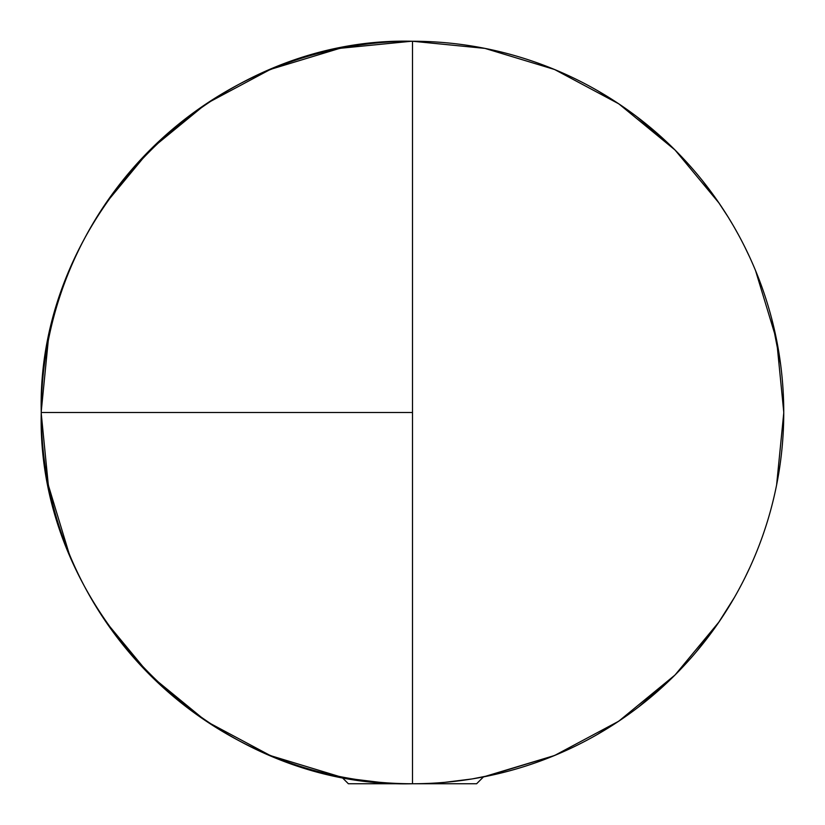 <?xml version="1.0" encoding="UTF-8"?>
<svg xmlns="http://www.w3.org/2000/svg" width="825" height="825" viewBox="0 0 825 825"><rect width="100%" height="100%" fill="white"/><g stroke="black" fill="none" stroke-linecap="round" stroke-linejoin="round"><path stroke-width="1.24" d="M476.623 783.75L412.5 783.75A371.25 371.25 0 0 1 41.25 412.5L412.5 412.5L412.5 783.75A371.25 371.25 0 0 0 783.75 412.5A371.25 371.25 0 0 0 412.5 41.25C214.118 36.135 36.135 214.118 41.25 412.5A371.25 371.25 0 0 1 412.5 41.25L412.5 412.5L412.5 41.25A371.25 371.25 0 0 1 783.75 412.5A371.25 371.25 0 0 1 412.5 783.75L412.5 412.5L41.25 412.5C36.135 610.882 214.118 788.865 412.5 783.75L476.623 783.75L483.45 776.923L497.269 773.943L472.467 778.872M106.672 622.958L104.899 620.369M113.809 632.981L113.118 632.033M124.75 647.078L123.111 645.057M127.823 650.801L126.906 649.698M98.856 611.139L114.025 633.28L128.937 652.121M97.206 608.499L98.546 610.634M86.594 590.298L90.75 597.712M742.613 582.368L738.427 590.257M696.063 652.121L718.132 623.246L734.25 597.712M699.94 647.46L698.28 649.471M704.736 641.458L702.261 644.583M718.163 623.215L715.296 627.309M724.371 613.903L723.917 614.604M744.923 247.201L749.564 256.884M728.269 217.264L732.971 225.081M733.023 225.173L728.341 217.388M749.605 256.977L744.934 247.242M78.138 251.161L75.838 256.018M128.937 172.879L106.868 201.754L93.699 222.255M76.787 253.997L79.499 248.377M41.25 413.603L48.232 484.141L41.25 413.603M48.592 485.997L69.094 553.565L48.592 485.997M105.868 621.803L149.212 674.242L105.868 621.803M150.758 675.788L205.559 720.73L150.758 675.788M207.157 721.792L269.424 755.071L207.157 721.792M271.435 755.906L339.003 776.408L271.435 755.906M340.859 776.768L341.529 776.903L340.859 776.768M483.471 776.903L554.575 755.494L618.657 721.256L554.575 755.494L486.028 776.397M618.76 721.184L675.015 675.015L719.122 621.803L675.015 675.015L618.76 721.184M776.614 484.925L783.75 413.036L776.614 484.925M783.75 411.964L776.614 340.075L755.494 270.425L776.614 340.075L783.75 411.964M719.132 203.197L675.015 149.985L618.853 103.888L675.015 149.985L719.132 203.197M618.76 103.816L554.575 69.506L484.925 48.386L412.624 41.25L484.925 48.386L554.575 69.506L618.76 103.816M411.397 41.25L340.859 48.232L411.397 41.25M339.003 48.592L271.435 69.094L339.003 48.592M269.424 69.929L207.157 103.207L269.424 69.929M205.559 104.27L150.758 149.212L205.559 104.27M149.212 150.758L105.878 203.197L149.212 150.758M48.232 340.859L41.25 411.397L48.232 340.859M78.2 573.973L75.91 569.126M97.051 608.262L93.772 602.858M75.859 569.023L78.169 573.901M744.975 577.686L749.626 567.982M728.331 607.633L733.033 599.816M698.992 648.605L700.054 647.316M749.657 567.899L745.006 577.624M363.784 780.543L356.018 779.429L363.784 780.543M444.85 782.337L471.91 778.965M356.297 779.47L378.943 782.234M327.731 773.943L341.55 776.923L348.377 783.75L412.593 783.75M86.573 234.743L82.387 242.632M98.979 213.665L90.75 227.287M125.049 177.561L126.72 175.529M120.337 183.439L122.739 180.417M107.054 201.475L109.704 197.691M99.928 212.18L101.423 209.88M718.327 202.042L720.101 204.631M710.975 191.74L714.842 197.051M727.959 216.769L718.152 201.785L702.549 180.778M700.105 177.746L699.136 176.56M697.094 174.106L696.063 172.879M738.406 234.702L734.25 227.287M780.615 364.392L771.767 318.935M776.48 485.616L777.119 482.347M638.478 707.056L675.376 674.654M597.166 734.57L620.029 720.328M537.446 762.094L557.783 754.143M485.77 48.551L480.573 47.541M555.957 70.084L544.304 65.433M619.926 104.6L597.63 90.698M675.386 150.356L637.065 116.872M761.65 286.327L754.968 269.167M339.23 776.449L341.529 776.903M269.043 754.916L280.696 759.567M205.074 720.4L227.37 734.302M149.789 674.809L187.935 708.128M63.329 538.632L70.032 555.833M48.469 339.663L47.902 342.55M186.522 117.944L149.81 150.16M227.834 90.43L204.982 104.662M287.554 62.906L268.043 70.507M345.737 47.303L338.972 48.603M348.377 783.75L412.418 783.75"/></g></svg>
